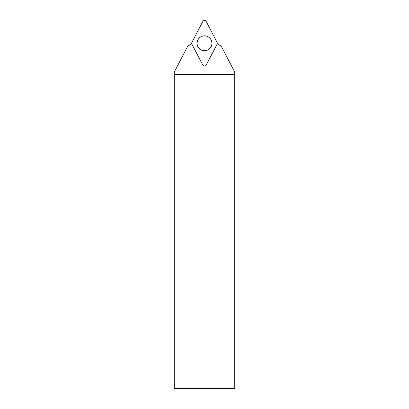 <?xml version="1.0" encoding="UTF-8"?>
<svg xmlns="http://www.w3.org/2000/svg" width="409" height="409" viewBox="0 0 409 409"><rect width="100%" height="100%" fill="white"/><g stroke="black" fill="none" stroke-linecap="round" stroke-linejoin="round"><path stroke-width="0.61" d="M206.213 65.082L217.092 44.177A1.933 1.933 0 0 0 217.092 42.393L206.213 21.488A1.933 1.933 0 0 0 202.787 21.488L191.908 42.393A1.933 1.933 0 0 0 191.908 44.177L202.787 65.082A1.933 1.933 0 0 0 206.213 65.082M204.5 35.813A7.469 7.469 0 0 0 197.031 43.282A7.469 7.469 0 0 0 204.5 50.757A7.469 7.469 0 0 0 211.969 43.282A7.469 7.469 0 0 0 204.5 35.813M191.734 43.712A19.698 19.698 0 0 1 187.797 46.079L174.249 72.107L174.249 74.903L234.751 74.903L234.746 72.102L221.203 46.079A19.698 19.698 0 0 1 217.266 43.712M174.249 74.903L174.249 388.55L234.751 388.55L234.751 74.903M204.5 35.885A7.403 7.403 0 0 1 210.911 46.984A7.403 7.403 0 0 1 198.089 46.984A7.403 7.403 0 0 1 204.5 35.885M174.249 74.54L234.746 74.54M191.908 42.388L191.908 44.182L202.787 65.077C203.927 66.447 205.073 66.447 206.213 65.077L217.092 44.182L217.092 42.388L206.213 21.493C205.073 20.123 203.927 20.123 202.787 21.493L191.908 42.388"/></g></svg>

